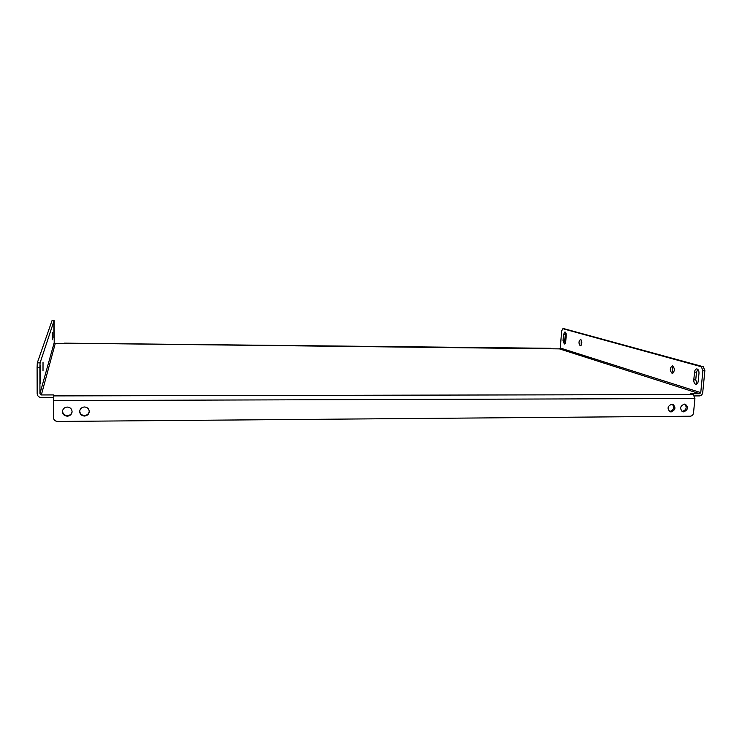 <?xml version="1.0" encoding="UTF-8"?>
<svg xmlns="http://www.w3.org/2000/svg" width="742" height="742" viewBox="0 0 742 742"><rect width="100%" height="100%" fill="white"/><g stroke="black" fill="none" stroke-linecap="round" stroke-linejoin="round"><path stroke-width="1.11" d="M683.67 411.856C688.019 409.918 688.585 407.386 685.395 404.251L684.412 404.093C680.08 406.013 679.486 408.545 682.649 411.689L683.67 411.856M682.019 411.383L682.408 411.402C686.424 409.881 687.203 407.451 684.755 404.112M671.13 411.94C675.489 410.011 676.073 407.469 672.873 404.325L671.862 404.158C667.512 406.06 666.919 408.601 670.082 411.764L671.13 411.94M669.46 411.458L669.896 411.485C673.931 409.964 674.71 407.534 672.252 404.177M84.449 416.049C87.306 415.77 88.91 414.277 89.253 411.569C89.012 408.777 87.426 407.256 84.486 406.978C81.713 407.228 80.117 408.656 79.682 411.263C79.811 414.166 81.407 415.761 84.449 416.049M79.709 411.003C79.978 413.758 81.564 415.26 84.467 415.511C87.194 415.27 88.79 413.86 89.244 411.3M67.281 416.169C69.989 415.937 71.584 414.555 72.085 412.033C72.039 409.046 70.444 407.395 67.299 407.061C64.684 407.265 63.079 408.582 62.504 411.003C62.439 414.092 64.025 415.817 67.281 416.169M62.551 410.753C62.643 413.693 64.248 415.325 67.346 415.631C69.924 415.427 71.51 414.138 72.104 411.754M53.869 337.962L53.888 324.208L53.869 337.962M565.144 343.472L564.625 340.606L565.701 332.509M563.039 340.587L564.337 344.019L565.747 341.394L566.211 335.365C566.257 333.343 565.831 332.203 564.922 331.943L563.503 334.586L563.039 340.587L564.625 340.606M52.32 332.583L52.311 339.734L52.32 332.583M580.179 345.716L580.365 345.753C582.229 343.936 582.331 341.858 580.671 339.511L580.485 339.484C578.621 341.283 578.519 343.361 580.179 345.716M43.027 362.105L43.008 370.824L43.027 362.105M672.002 373.235L672.326 373.291C674.905 371.185 675.025 368.718 672.679 365.88L672.373 365.834C669.794 367.921 669.664 370.388 672.002 373.235M40.541 383.716L40.541 365.491L40.541 383.716M697.016 383.929L695.755 379.774L696.497 372.15L697.749 369.284M693.807 379.774C693.714 382.121 694.327 383.614 695.644 384.254L696.024 384.31C697.22 384.171 697.953 383.104 698.241 381.1L698.983 373.421C699.047 370.759 698.315 369.247 696.784 368.895C695.579 369.043 694.827 370.119 694.54 372.141L693.807 379.774L695.755 379.774M53.591 395.903L693.325 394.558L694.92 398.51L693.529 412.886C693.158 414.899 692.054 416.012 690.227 416.225L57.598 421.447C55.084 421.233 53.693 419.944 53.443 417.57L53.795 394.92L41.339 394.948L55.223 343.602L54.203 342.628L39.947 393.64L41.339 394.948M693.325 394.558L690.774 393.733L699.66 393.714L700.754 392.611L560.321 348.044L559.468 348.879L64.489 343.175L64.378 343.704L55.223 343.602M39.947 393.64L39.892 367.438L37.1 367.42L37.165 393.65C37.425 396.024 38.816 397.322 41.348 397.554L53.489 397.526M694.568 395.922L699.446 395.913C701.255 395.709 702.34 394.605 702.72 392.611L704.872 370.573L702.906 370.564L700.754 392.611M37.1 367.42L37.304 362.847L52.051 320.553L54.11 320.59L54.203 342.628M54.11 320.59L52.042 320.572M37.304 362.847L40.087 362.866L54.092 320.609M40.087 362.866L39.892 367.438M560.321 348.044L561.62 330.997L562.965 328.743L701.292 366.715L703.258 366.724L704.872 370.573M581.19 345.234L581.283 340.022M673.282 372.883C671.807 370.666 671.816 368.449 673.309 366.251M564.272 328.762L703.258 366.724M702.906 370.564L701.292 366.715M40.291 378.401L40.764 378.411M559.468 348.879L699.66 393.714M564.541 328.771L562.965 328.743M694.92 398.51L53.443 400.587M694.54 372.141L696.497 372.15M40.281 369.358L40.745 369.358M563.503 334.586L565.079 334.614M64.498 343.147L550.731 348.295M564.412 328.752L562.835 328.725"/></g></svg>
